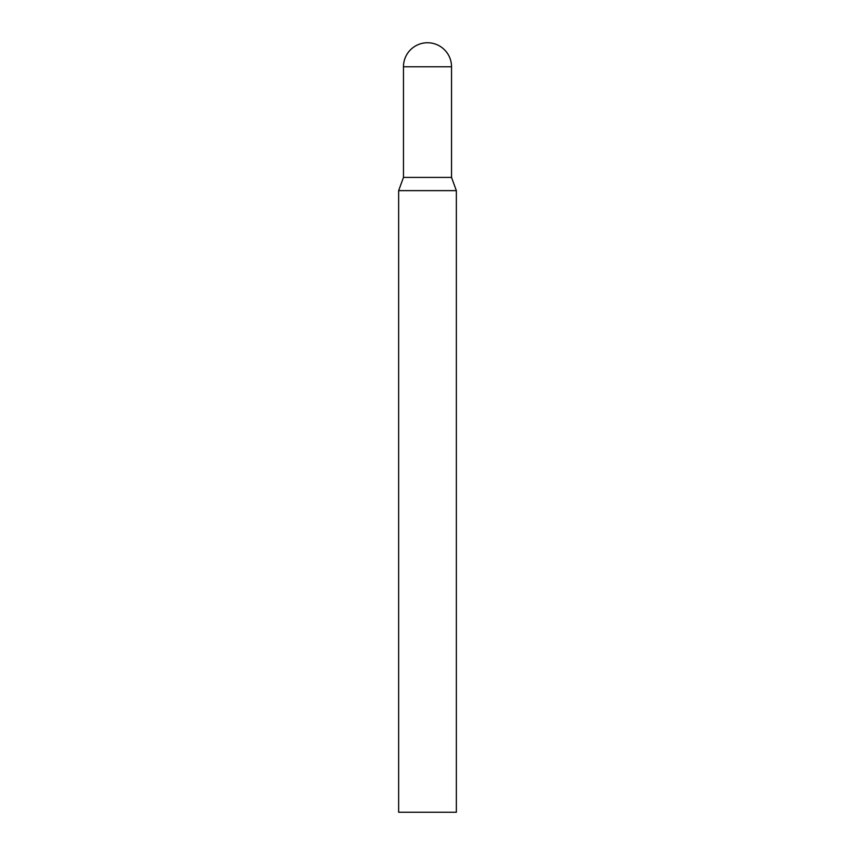 <?xml version="1.0" encoding="UTF-8"?>
<svg xmlns="http://www.w3.org/2000/svg" width="855" height="855" viewBox="0 0 855 855"><rect width="100%" height="100%" fill="white"/><g stroke="black" fill="none" stroke-linecap="round" stroke-linejoin="round"><path stroke-width="1.28" d="M403.464 66.786L403.464 177.413L398.644 190.644L456.356 190.644L451.536 177.413L403.464 177.413L451.536 177.413L451.536 66.786A24.036 24.036 0 0 0 427.5 42.75A24.036 24.036 0 0 0 403.464 66.786L451.536 66.786M456.356 190.644L456.356 812.25L398.644 812.25L398.644 190.644"/></g></svg>
